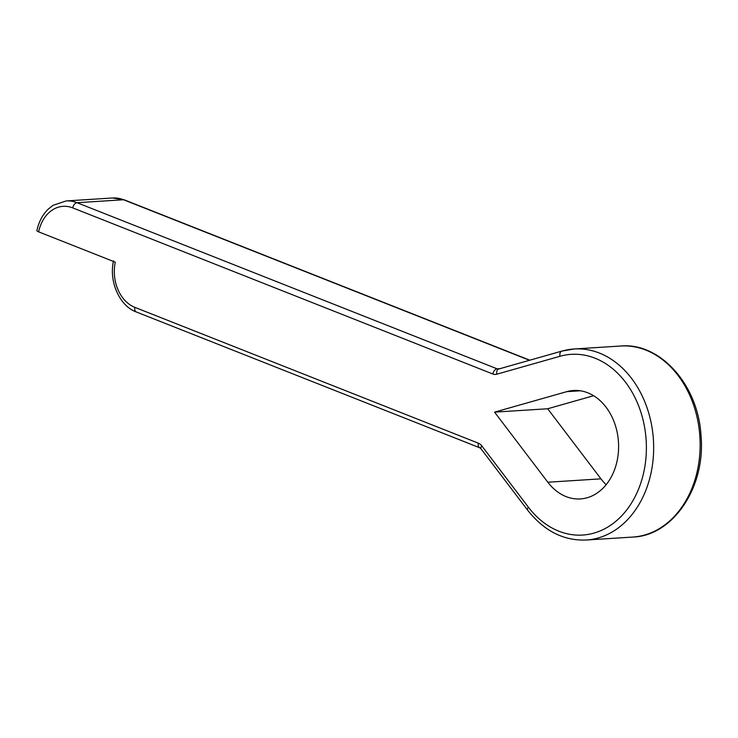 <?xml version="1.0" encoding="UTF-8"?>
<svg xmlns="http://www.w3.org/2000/svg" width="738" height="738" viewBox="0 0 738 738"><rect width="100%" height="100%" fill="white"/><g stroke="black" fill="none" stroke-linecap="round" stroke-linejoin="round"><path stroke-width="1.11" d="M547.098 408.797L494.561 412.136L566.756 391.657A54.326 41.605 86.4 0 1 573.491 390.494A54.326 41.605 86.4 0 1 618.462 442.062A54.326 41.605 86.4 0 1 580.391 498.925A54.326 41.605 86.4 0 1 547.836 482.228L494.561 412.136M606.147 484.691A54.326 41.605 86.4 0 1 600.953 478.842L547.974 409.138M531.083 409.811L547.679 408.76L593.601 395.725M498.63 369.037A5.175 3.967 86.4 0 1 498.51 369.055A5.175 3.967 86.4 0 1 497.154 368.834A5.175 3.127 111.6 0 0 492.8 373.981A10.35 7.924 -93.6 0 0 496.803 374.203L559.957 356.288A90.534 69.344 -93.6 0 1 643.988 471.222A90.534 69.344 -93.6 0 1 528.426 507.237L481.822 445.918A10.35 7.924 -93.6 0 0 478.344 443.178L134.86 307.359A36.217 27.74 -93.6 0 1 115.266 262.156L38.644 231.852A5.175 1.125 -168.2 0 1 36.9 230.588C38.828 221.732 42.62 214.573 48.256 209.103L53.081 205.293L66.152 200.939A41.393 31.697 86.4 0 1 77.047 202.71L497.154 368.834L500.013 368.649M600.953 478.842L547.836 482.228M492.8 373.981L72.693 207.867A36.217 27.74 -93.6 0 0 38.644 231.852M562.31 351.02A95.709 73.302 86.4 0 1 574.182 348.982A95.709 73.302 86.4 0 1 653.416 439.839A95.709 73.302 86.4 0 1 586.332 540.013L632.817 537.061A95.709 73.302 -93.6 0 0 699.892 436.887A95.709 73.302 -93.6 0 0 620.658 346.021L574.182 348.982L561.867 351.094A5.175 3.284 -105.8 0 0 559.957 356.288M529.497 360.282L123.523 199.749L77.047 202.71A5.175 3.127 111.6 0 0 72.693 207.867M580.317 390.789L566.756 391.657M112.628 197.987L124.39 199.887A5.175 3.127 111.6 0 0 123.523 199.749A41.393 31.697 -93.6 0 0 112.628 197.987L66.152 200.939M134.86 307.359A5.175 3.127 111.6 0 0 136.281 311.953C119.851 306.187 108.661 281.833 113.523 260.883M478.344 443.178A5.175 3.127 111.6 0 0 479.765 447.772L136.281 311.953M481.822 445.918A5.175 2.177 142.8 0 0 481.028 448.833L479.765 447.772M528.426 507.237A5.175 2.177 142.8 0 0 527.624 510.152L481.028 448.833M498.51 369.055L498.713 369.018A5.175 3.284 74.2 0 0 496.803 374.203M632.817 537.061C673.028 535.899 705.952 486.969 700.999 435.374C698.176 384.655 659.883 342.211 620.658 346.021M529.81 360.19L124.39 199.887M527.624 510.152C544.063 530.963 563.638 540.917 586.332 540.013M498.713 369.018L561.867 351.094"/></g></svg>
